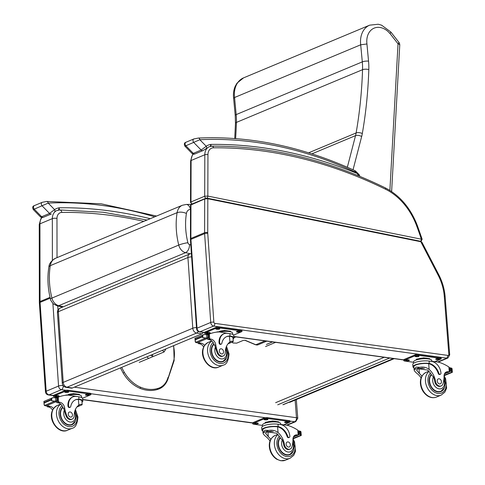 <?xml version="1.0" encoding="UTF-8"?>
<svg xmlns="http://www.w3.org/2000/svg" width="485" height="485" viewBox="0 0 485 485"><rect width="100%" height="100%" fill="white"/><g stroke="black" fill="none" stroke-linecap="round" stroke-linejoin="round"><path stroke-width="0.73" d="M48.864 267.108A6.699 2.874 9.5 0 1 48.87 267.065A6.699 2.874 9.5 0 1 50.282 265.659L177.104 212.654C179.917 211.751 183.015 212.012 186.416 213.43A6.772 5.056 -112.7 0 1 190.466 209.429A6.699 4.28 88.6 0 0 186.191 204.452L182.354 205.264A13.471 10.058 67.3 0 0 177.104 212.654C175.449 223.07 175.988 233.873 178.735 245.077A6.699 0.897 -14 0 1 187.889 242.712C185.409 232.594 184.918 222.833 186.416 213.43M182.354 205.264L55.532 258.269A13.471 10.058 -112.7 0 0 50.282 265.659C48.627 276.074 49.167 286.884 51.913 298.087A6.699 0.897 166 0 0 50.446 299.057C50.204 299.603 51.192 301.227 53.411 303.931L57.151 305.853A6.699 3.935 -77.1 0 0 57.151 305.853A6.699 3.935 -77.1 0 0 58.752 305.683A8.906 6.651 -112.7 0 1 51.913 298.087L178.735 245.077A8.906 6.651 67.3 0 0 185.573 252.679C188.071 251.26 189.411 248.562 189.587 244.598A2.207 1.649 -112.7 0 1 187.889 242.712M50.452 299.057C47.748 288.084 47.221 277.42 48.87 267.065L48.87 267.065C49.07 263.694 51.295 260.76 55.532 258.269M289.29 402.15L289.757 402.326L394.22 358.664M393.911 358.621L289.327 402.338M191.611 256.832A4.468 1.231 176.1 0 0 187.931 257.541A4.468 3.334 -112.7 0 1 189.72 253.952L60.158 308.102A4.468 3.334 67.3 0 0 58.364 311.691A4.468 1.231 176.1 0 0 57.424 312.534L62.28 383.223A4.468 1.231 -3.9 0 1 63.22 382.38A4.468 3.334 67.3 0 0 67.027 387.206L196.595 333.049A4.468 3.334 -112.7 0 1 192.787 328.23A4.468 1.231 -3.9 0 1 196.467 327.52M62.28 383.223A4.468 4.468 0 0 0 66.063 387.333L71.331 388.139A4.468 2.704 -81.3 0 0 72.301 388.006L201.863 333.856L196.595 333.049A4.468 2.704 -81.3 0 0 198.219 331.431M66.063 387.333A4.468 2.704 -81.3 0 0 67.027 387.206L72.301 388.006M201.863 333.856A4.468 2.704 -81.3 0 0 203.385 332.413M139.225 362.356L164.063 351.971L162.463 350.322M152.066 354.668A1.049 0.618 32.1 0 1 152.442 354.953A1.049 0.618 32.1 0 1 152.684 355.778A1.049 0.618 32.1 0 1 151.805 355.905A1.049 0.618 32.1 0 1 150.92 355.147M165.506 349.048L165.743 349.297L164.063 351.971M295.123 400.083L296.474 417.724C296.547 419.713 295.953 421.053 294.698 421.75A3.353 2.504 67.3 0 0 295.735 421.623L287.144 425.212A47.488 35.453 -112.7 0 1 297.79 430.122L298.257 430.801L298.578 434.851M437.682 361.986L446.855 358.154L448.055 355.432A1.115 0.837 67.3 0 0 448.849 354.48L444.272 296.262A42.438 31.683 67.3 0 0 438.185 275.237L438.798 274.783L421.938 242.245L420.822 241.736L207.822 198.747L204.688 198.965L190.508 205.119L190.441 239.796A2.231 0.612 176.1 0 1 190.914 239.372A11.167 8.336 -112.7 0 1 190.884 238.45A2.231 0.727 -179.8 0 0 190.411 238.899M420.38 241.227A1.673 0.994 -78.6 0 0 421.35 239.196L207.829 196.079A1.673 0.994 101.4 0 1 206.859 198.11L420.38 241.227L420.168 241.603M207.944 154.642A8.936 6.669 -112.7 0 1 213.491 147.816A2.231 1.425 -90.5 0 0 212.097 146.155L209.32 146.719A11.167 8.336 67.3 0 0 204.809 154.757L204.694 196.225L190.981 201.954L191.096 160.493L204.809 154.757A2.231 0.727 -179.8 0 1 207.944 154.642L207.829 196.079L204.694 196.225A1.673 1.249 67.3 0 0 206.07 198.165L206.859 198.11M192.381 204.106L192.363 203.894A1.673 1.249 67.3 0 1 190.981 201.954L190.514 202.415M421.665 239.548L421.35 239.196A277.82 207.416 -112.7 0 0 416.469 225.361L417.191 225.149C410.352 207.774 399.67 195.322 385.145 187.792C327.387 159.674 269.708 145.797 212.097 146.155M173.43 345.738A29.834 22.274 -112.7 0 1 173.854 360.149L168.204 377.857L168.089 377.233A23.401 17.472 -112.7 0 1 157.595 388.503L157.292 389.528C162.833 387.951 166.525 384.005 168.38 377.688L174.133 360.628A0.837 0.837 0 0 0 174.157 360.525A0.837 0.37 11.1 0 1 174.145 360.573M148.525 358.282L146.834 356.851M398.809 42.207L398.809 42.207A4.468 1.025 141.9 0 1 398.033 43.814A4.468 1.619 3.2 0 1 399.749 45.208A4.468 4.468 0 0 0 398.809 42.207L390.849 32.034L381.628 25.196L378.227 24.25L369.673 25.159A22.71 16.957 67.3 0 0 360.701 44.79L362.301 61.88A53.605 40.025 -112.7 0 1 362.544 69.694A434.596 324.459 -112.7 0 1 356.111 132.957A35.738 26.681 -112.7 0 1 355.535 135.63L347.339 167.246M265.034 340.894L255.825 344.744A1.115 0.594 112.8 0 1 255.516 344.756L258.032 344.805A4.468 3.334 -112.7 0 1 255.825 344.744L245.192 340.282L243.203 340.421L236.692 343.144L233.097 342.998L231.824 342.264M244.834 340.264L255.516 344.756M233.915 337.718L235.898 336.887M353.038 169.786L361.664 136.521A40.206 30.015 67.3 0 0 362.313 133.52A439.058 327.793 67.3 0 0 368.812 69.597A58.073 43.359 67.3 0 0 368.545 61.14L366.939 43.971L360.701 44.79L234.564 97.509A22.71 16.957 -112.7 0 1 243.537 77.879L369.673 25.159M366.939 43.971A18.248 13.622 -112.7 0 1 373.941 28.221A18.248 13.622 -112.7 0 1 390.116 33.695L390.855 32.04M243.537 77.879L236.989 83.171L235.249 86.227C233.637 89.913 233.097 93.945 233.618 98.322L234.564 97.509L236.165 114.599L362.301 61.88A4.468 1.146 174.6 0 1 368.545 61.14M59.309 209.975L59.237 207.786L58.43 210.09M150.204 218.699A538.295 401.883 67.3 0 0 59.237 207.786A18.927 14.132 67.3 0 0 54.587 209.629L49.537 213.442L41.649 216.734L34.283 209.205A2.231 1.667 -112.7 0 1 34.374 205.604C32.628 206.107 32.265 207.422 33.289 209.556L48.197 203.1A2.231 1.437 -92.8 0 0 46.718 201.445A2.231 1.437 -92.8 0 0 46.693 201.445M154.685 216.831A474.645 354.365 -112.7 0 0 48.197 203.1L54.587 209.629A2.231 1.467 54.8 0 1 54.502 212.03M41.649 216.734L40.437 216.856C41.431 217.619 42.444 217.759 43.468 217.262A2.231 1.667 67.3 0 1 41.649 216.734M211.066 146.234L210.878 144.409L210.32 146.385M355.517 171.011L354.529 170.465A2.231 1.152 114.7 0 1 354.965 171.926A6.699 5.002 -112.7 0 1 355.687 172.32A2.231 1.012 -57.5 0 0 355.517 171.011L359.433 174.976L357.142 173.46L358.803 175.922M355.687 172.32A9.603 7.166 -112.7 0 1 357.142 173.46A538.295 401.883 67.3 0 0 210.878 144.409A18.927 14.132 67.3 0 0 206.222 146.252L201.172 150.059L193.291 153.357L185.919 145.821A2.231 1.667 -112.7 0 1 186.01 142.226A2.231 1.667 -112.7 0 1 186.016 142.226C184.27 142.729 183.906 144.045 184.924 146.173L199.832 139.722A2.231 1.437 -92.8 0 0 198.353 138.061A2.231 1.437 -92.8 0 0 198.335 138.067M354.965 171.926A474.645 354.365 -112.7 0 0 199.832 139.722L206.222 146.252A2.231 1.467 54.8 0 1 206.137 148.652L202.991 150.586A2.231 1.667 67.3 0 0 203.021 150.574M193.291 153.357L192.072 153.478C193.066 154.242 194.079 154.375 195.103 153.878A2.231 1.667 67.3 0 1 193.291 153.357M72.229 419.082L71.519 419.379A4.923 3.674 -112.7 0 1 66.124 415.997L66.839 415.7A4.923 3.674 -112.7 0 0 72.229 419.082A4.923 3.674 -112.7 0 0 74.217 415.518A15.575 11.628 -112.7 0 1 78.831 405.163L80.334 404.302L82.165 404.423L82.056 404.799L76.885 407.006M76.939 406.939L82.056 404.799M79.407 404.781L77.667 406.139M75.351 399.864A12.658 9.451 -112.7 0 1 78.382 399.44L79.54 399.27A10.13 2.716 -4.5 0 1 82.838 400.986L82.65 398.615A10.13 2.716 175.5 0 0 78.77 396.809L76.333 396.475A10.961 8.184 67.3 0 0 72.932 396.888A10.961 8.184 67.3 0 0 68.543 405.818A1.4 1.049 67.3 0 0 70.186 407.267A1.4 1.049 67.3 0 0 70.731 406.515A12.658 9.451 67.3 0 1 75.636 399.743A12.658 9.451 67.3 0 1 78.958 399.203L78.77 396.809M79.54 399.27L78.958 399.203M82.838 400.986A10.13 2.716 -4.5 0 1 81.989 402.192M44.287 402.423L44.153 404.09L43.965 401.707L44.287 402.423L50.98 399.628L51.634 398.5L52.792 397.73L56.66 397.718A3.759 2.807 -112.7 0 0 57.163 397.639L58.261 397.179A47.488 35.453 -112.7 0 1 68.355 395.117L78.164 396.724M57.363 397.676L58.261 397.179L58.649 402.059A31.652 23.632 -112.7 0 1 60.043 402.308A5.747 4.286 -112.7 0 1 64.675 407.933A24.626 18.381 -112.7 0 0 66.839 415.7M52.538 410.128A5.747 4.286 67.3 0 0 48.761 407.024A31.652 23.632 67.3 0 0 47.36 406.776L46.99 405.612M47.312 406.769L48.846 406.127A1.055 0.788 -112.7 0 1 47.973 405.199M44.153 404.09L44.432 405.527L54.92 401.143L56.909 400.919A3.759 2.807 -112.7 0 1 57.442 401.143L45.923 405.957L57.442 401.143M54.92 401.143L51.822 400.883L50.98 399.628M78.964 399.513A9.191 2.461 -4.5 0 1 81.898 401.059L82.165 404.423M70.186 407.267L69.61 407.503A1.4 1.049 -112.7 0 1 67.967 406.06A10.961 8.184 -112.7 0 1 72.356 397.13L72.932 396.888M48.846 406.127A31.652 23.632 -112.7 0 1 50.294 406.382A5.747 4.286 -112.7 0 1 53.465 408.54M45.923 405.957A3.759 2.807 -112.7 0 0 45.396 405.733L44.432 405.527M65.966 395.257L73.344 393.602L79.461 394.444L79.504 394.972M73.344 393.602L73.393 394.244M66.142 394.911L66.166 395.233M67.336 395.154A7.79 2.085 -4.5 0 1 79.049 394.863M59.322 396.766L59.691 396.633M58.297 397.16L58.74 396.985M57.163 397.639L57.551 398.003L57.636 401.162M56.187 401.768A1.055 0.788 -112.7 0 0 57.06 402.695A31.652 23.632 -112.7 0 1 58.509 402.944A5.747 4.286 -112.7 0 1 63.014 407.921L63.602 408.382L64.675 407.933M57.06 402.695L58.594 402.053A1.115 0.327 -5.7 0 1 58.649 402.059M58.594 402.053L57.006 401.216M68.306 395.123A9.191 2.461 -4.5 0 1 81.528 396.318L81.625 397.548M57.588 397.239L54.411 396.803A2.231 0.6 -4.5 0 1 53.556 396.403L53.489 395.542A2.231 0.6 -4.5 0 1 53.962 395.129L64.929 390.546A2.231 0.6 -4.5 0 1 68.058 390.213L89.998 393.232A2.231 0.6 -4.5 0 1 90.853 393.626L90.919 394.487A2.231 0.6 -4.5 0 1 90.446 394.905L82.505 398.221M53.556 396.403A2.231 0.6 -4.5 0 1 54.029 395.984L64.996 391.401A2.231 0.6 -4.5 0 1 68.124 391.068L90.064 394.087A2.231 0.6 -4.5 0 1 90.919 394.487M87.852 394.402L88.731 394.523A1.534 0.412 -4.5 0 1 89.319 394.796A1.534 0.412 -4.5 0 1 88.47 395.239A1.534 0.412 -4.5 0 1 86.845 395.311L85.966 395.19A1.534 0.412 -4.5 0 1 85.378 394.917A1.534 0.412 -4.5 0 1 86.221 394.475A1.534 0.412 -4.5 0 1 87.852 394.402M57.63 395.578L58.509 395.699A1.534 0.412 -4.5 0 1 59.097 395.972A1.534 0.412 -4.5 0 1 58.248 396.409A1.534 0.412 -4.5 0 1 56.624 396.487L55.745 396.366A1.534 0.412 -4.5 0 1 55.157 396.093A1.534 0.412 -4.5 0 1 55.999 395.651A1.534 0.412 -4.5 0 1 57.63 395.578M67.227 391.565L68.106 391.686A1.534 0.412 -4.5 0 1 68.694 391.959A1.534 0.412 -4.5 0 1 67.852 392.401A1.534 0.412 -4.5 0 1 66.221 392.474L65.342 392.353A1.534 0.412 -4.5 0 1 64.754 392.08A1.534 0.412 -4.5 0 1 65.602 391.644A1.534 0.412 -4.5 0 1 67.227 391.565M88.082 394.432A1.534 0.412 -4.5 0 1 86.779 394.45L86.548 394.42M57.86 395.608A1.534 0.412 -4.5 0 1 56.557 395.627L56.327 395.596M67.457 391.595A1.534 0.412 -4.5 0 1 66.154 391.619L65.924 391.583M71.107 425.03A10.052 7.505 67.3 0 0 71.871 424.454M75.126 421.695A10.052 7.505 -112.7 0 1 71.992 424.739A10.052 7.505 -112.7 0 1 61.68 419.404A10.052 7.505 -112.7 0 1 62.765 407.097M66.124 415.997A24.626 18.381 -112.7 0 1 64.335 410.298L63.602 408.382M68.252 414.238A2.68 2.001 67.3 0 0 71.392 417.003A2.68 2.001 67.3 0 0 72.204 413.76A2.68 2.001 67.3 0 0 69.325 412.056A2.68 2.001 67.3 0 0 68.252 414.238M270.024 441.083A15.575 11.628 67.3 0 0 266.756 437.276C264.028 435.166 262.821 433.663 263.149 432.778L264.883 430.219L268.678 430.468L263.149 432.778L263.052 433.263L262.785 429.898A9.191 2.461 -4.5 0 1 267.502 427.34A9.191 2.461 -4.5 0 1 276.965 426.745L277.596 426.842A12.658 9.451 -112.7 0 1 287.162 436.603A1.4 1.049 -112.7 0 0 288.727 437.64L289.302 437.403A1.4 1.049 67.3 0 0 289.86 436.257A10.961 8.184 67.3 0 0 280.421 424.545L277.984 424.211A10.13 2.716 175.5 0 0 267.241 424.702A10.13 2.716 175.5 0 0 261.664 427.6L261.851 429.971A10.13 2.716 -4.5 0 1 267.083 427.146A10.13 2.716 -4.5 0 1 277.541 426.503L276.965 426.745M268.678 430.468C272.17 429.758 275.292 430.456 278.044 432.559A15.575 11.628 -112.7 0 1 284.404 444.424L283.695 444.721A4.923 3.674 -112.7 0 0 289.406 449.353L290.121 449.049A4.923 3.674 -112.7 0 1 284.404 444.424M292.758 442.847A7.505 5.602 -112.7 0 1 289.193 452.038A7.505 5.602 -112.7 0 1 281.609 443.999A7.505 5.602 -112.7 0 1 282.355 439.998L280.566 438.325A15.575 11.628 67.3 0 0 276.511 433.202L266.962 431.862L265.568 433.354L268.296 436.633A15.575 11.628 67.3 0 1 270.806 439.368M262.876 431.038A10.13 2.716 -4.5 0 1 261.851 429.971M289.302 437.403A1.4 1.049 67.3 0 1 287.738 436.361A12.658 9.451 67.3 0 0 278.172 426.6L277.541 426.503M290.121 449.049A4.923 3.674 -112.7 0 0 291.976 446.667A24.626 18.381 -112.7 0 0 292.952 439.331A5.747 4.286 -112.7 0 1 295.268 435.112A5.747 4.286 -112.7 0 1 296.784 434.869A31.652 23.632 -112.7 0 1 298.178 435.009A1.115 0.327 -6 0 1 298.226 435.015L297.014 435.615A1.055 0.788 67.3 0 1 296.693 435.657A31.652 23.632 67.3 0 0 295.25 435.506A5.747 4.286 67.3 0 0 294.547 435.53M296.693 435.657L298.226 435.015L298.287 434.402M298.293 431.226L299.227 430.929A3.759 2.807 67.3 0 0 299.76 431.153L300.009 434.36L301.185 435.184L293.019 438.325M273.255 431.498A60.019 44.814 67.3 0 0 267.908 431.717L268.296 436.633M271.485 431.207L267.908 431.717M277.929 434.608A13.404 10.003 67.3 0 0 274.377 444.448A13.404 10.003 67.3 0 0 290.078 458.258L293.74 455.324L295.523 451.305L294.547 441.835L292.958 438.895L301.27 435.433L300.997 431.965L300.718 431.365L299.76 431.153M264.919 423.175L265.356 422.314L272.558 421.004L278.675 421.841L278.717 422.368M272.558 421.004L272.606 421.647M265.356 422.314L265.404 422.956M264.634 423.332A7.79 2.085 -4.5 0 1 271.364 421.714A7.79 2.085 -4.5 0 1 278.263 422.259M300.009 434.36A3.759 2.807 67.3 0 0 299.5 434.439L298.572 434.827M299.033 430.916L299.118 434.069L299.5 434.439M277.384 424.139L287.15 425.212M262.506 426.394L262.409 425.163A9.191 2.461 -4.5 0 1 267.471 422.532A9.191 2.461 -4.5 0 1 277.22 422.083A9.191 2.461 -4.5 0 1 280.742 423.72L280.791 424.339M262.433 425.412L253.625 424.199A2.231 0.6 -4.5 0 1 252.77 423.805L252.703 422.944A2.231 0.6 -4.5 0 1 253.176 422.526L264.143 417.943A2.231 0.6 -4.5 0 1 267.271 417.609L289.212 420.628A2.231 0.6 -4.5 0 1 290.066 421.029L290.133 421.883A2.231 0.6 -4.5 0 1 289.66 422.302L283.798 424.751M252.77 423.805A2.231 0.6 -4.5 0 1 253.243 423.387L264.21 418.804A2.231 0.6 -4.5 0 1 267.338 418.47L289.278 421.489A2.231 0.6 -4.5 0 1 290.133 421.883M265.434 419.877L264.555 419.755A1.534 0.412 -4.5 0 1 263.967 419.483A1.534 0.412 -4.5 0 1 264.816 419.04A1.534 0.412 -4.5 0 1 266.441 418.967L267.32 419.088A1.534 0.412 -4.5 0 1 267.908 419.361A1.534 0.412 -4.5 0 1 267.065 419.798A1.534 0.412 -4.5 0 1 265.434 419.877L265.137 418.985M255.837 423.884L254.958 423.763A1.534 0.412 -4.5 0 1 254.37 423.49A1.534 0.412 -4.5 0 1 255.219 423.053A1.534 0.412 -4.5 0 1 256.844 422.975L257.723 423.096A1.534 0.412 -4.5 0 1 258.311 423.375A1.534 0.412 -4.5 0 1 257.468 423.811A1.534 0.412 -4.5 0 1 255.837 423.884L255.54 422.999M286.059 422.714L285.18 422.593A1.534 0.412 -4.5 0 1 284.592 422.32A1.534 0.412 -4.5 0 1 285.441 421.877A1.534 0.412 -4.5 0 1 287.065 421.804L287.944 421.926A1.534 0.412 -4.5 0 1 288.533 422.199A1.534 0.412 -4.5 0 1 287.684 422.635A1.534 0.412 -4.5 0 1 286.059 422.714L285.762 421.823M266.671 418.998A1.534 0.412 -4.5 0 1 265.368 419.016M257.074 423.011A1.534 0.412 -4.5 0 1 255.771 423.029M287.296 421.835A1.534 0.412 -4.5 0 1 285.992 421.853M289.763 454.421A10.052 7.505 -112.7 0 1 288.993 454.997M280.124 437.567A10.052 7.505 67.3 0 0 278.105 444.351A10.052 7.505 67.3 0 0 289.885 454.712A10.052 7.505 67.3 0 0 293.013 451.662M282.355 439.998A15.575 11.628 -112.7 0 1 283.695 444.721M290.357 444.787A2.68 2.001 67.3 0 0 287.217 442.023A2.68 2.001 67.3 0 0 286.405 445.272A2.68 2.001 67.3 0 0 289.284 446.97A2.68 2.001 67.3 0 0 290.357 444.787M223.318 355.935L222.609 356.233A4.923 3.674 -112.7 0 1 217.213 352.85L217.929 352.553A4.923 3.674 -112.7 0 0 223.318 355.935A4.923 3.674 -112.7 0 0 225.307 352.365A15.575 11.628 -112.7 0 1 229.92 342.01L231.424 341.155L233.255 341.27L233.152 341.646L227.974 343.859M228.029 343.786L233.152 341.646M230.496 341.634L228.756 342.986M226.44 336.717A12.658 9.451 -112.7 0 1 229.472 336.293L230.636 336.117A10.13 2.716 -4.5 0 1 233.928 337.833L233.74 335.462A10.13 2.716 175.5 0 0 229.86 333.662L227.423 333.322A10.961 8.184 67.3 0 0 224.021 333.741A10.961 8.184 67.3 0 0 219.638 342.671A1.4 1.049 67.3 0 0 221.281 344.114A1.4 1.049 67.3 0 0 221.821 343.362A12.658 9.451 67.3 0 1 226.725 336.59A12.658 9.451 67.3 0 1 230.048 336.05L229.86 333.662M230.636 336.117L230.048 336.05M233.928 337.833A10.13 2.716 -4.5 0 1 233.079 339.045M209.296 334.05L209.356 334.026A47.488 35.453 -112.7 0 1 219.444 331.97L229.26 333.577M208.453 334.523L209.356 334.026L209.738 338.912A31.652 23.632 -112.7 0 1 211.133 339.154A5.747 4.286 -112.7 0 1 215.764 344.786A24.626 18.381 -112.7 0 0 217.929 352.553M203.633 346.975A5.747 4.286 67.3 0 0 199.85 343.871A31.652 23.632 67.3 0 0 198.45 343.629L198.08 342.458M198.401 343.622L199.935 342.98A1.055 0.788 -112.7 0 1 199.062 342.052M195.243 340.943L195.055 338.554L195.522 342.374L206.016 337.99L207.998 337.772A3.759 2.807 -112.7 0 1 208.532 337.996L197.013 342.81L208.532 337.996M208.726 338.009L208.641 334.856L208.259 334.486A3.759 2.807 -112.7 0 1 207.75 334.565L203.882 334.583L194.97 338.306L195.243 341.773M195.376 339.276L202.069 336.475L202.724 335.347L203.882 334.583M206.016 337.99L202.912 337.736L202.069 336.475M230.054 336.36A9.191 2.461 -4.5 0 1 232.988 337.906L233.255 341.27M221.281 344.114L220.705 344.356A1.4 1.049 -112.7 0 1 219.062 342.907A10.961 8.184 -112.7 0 1 223.446 333.977L224.021 333.741M199.935 342.98A31.652 23.632 -112.7 0 1 201.384 343.228A5.747 4.286 -112.7 0 1 204.555 345.387M197.013 342.81A3.759 2.807 -112.7 0 0 196.486 342.586L195.522 342.374M217.056 332.104L224.434 330.455L230.551 331.291L230.593 331.819M224.434 330.455L224.482 331.097M217.231 331.764L217.256 332.086M218.426 332.001A7.79 2.085 -4.5 0 1 230.139 331.71M210.411 333.613L210.781 333.48M209.387 334.013L209.829 333.838M207.277 338.615A1.055 0.788 -112.7 0 0 208.15 339.548A31.652 23.632 -112.7 0 1 209.599 339.797A5.747 4.286 -112.7 0 1 214.103 344.774L214.691 345.235L215.764 344.786M208.15 339.548L209.69 338.906A1.115 0.327 -5.7 0 1 209.738 338.912M209.69 338.906L208.095 338.063M219.396 331.97A9.191 2.461 -4.5 0 1 232.618 333.171L232.715 334.401M208.677 334.086L205.501 333.65A2.231 0.6 -4.5 0 1 204.646 333.256L204.579 332.395A2.231 0.6 -4.5 0 1 205.052 331.976L216.019 327.393A2.231 0.6 -4.5 0 1 219.147 327.06L241.087 330.079A2.231 0.6 -4.5 0 1 241.942 330.479L242.009 331.334A2.231 0.6 -4.5 0 1 241.536 331.752L233.594 335.074M204.646 333.256A2.231 0.6 -4.5 0 1 205.119 332.837L216.086 328.254A2.231 0.6 -4.5 0 1 219.214 327.921L241.154 330.94A2.231 0.6 -4.5 0 1 242.009 331.334M238.941 331.255L239.82 331.376A1.534 0.412 -4.5 0 1 240.408 331.649A1.534 0.412 -4.5 0 1 239.56 332.086A1.534 0.412 -4.5 0 1 237.935 332.164L237.056 332.043A1.534 0.412 -4.5 0 1 236.468 331.764A1.534 0.412 -4.5 0 1 237.31 331.328A1.534 0.412 -4.5 0 1 238.941 331.255M208.72 332.425L209.599 332.546A1.534 0.412 -4.5 0 1 210.187 332.819A1.534 0.412 -4.5 0 1 209.344 333.262A1.534 0.412 -4.5 0 1 207.713 333.334L206.834 333.213A1.534 0.412 -4.5 0 1 206.246 332.94A1.534 0.412 -4.5 0 1 207.095 332.504A1.534 0.412 -4.5 0 1 208.72 332.425M218.317 328.418L219.196 328.539A1.534 0.412 -4.5 0 1 219.784 328.812A1.534 0.412 -4.5 0 1 218.941 329.248A1.534 0.412 -4.5 0 1 217.31 329.327L216.431 329.206A1.534 0.412 -4.5 0 1 215.843 328.933A1.534 0.412 -4.5 0 1 216.692 328.49A1.534 0.412 -4.5 0 1 218.317 328.418M239.172 331.285A1.534 0.412 -4.5 0 1 237.868 331.303L237.638 331.273M208.95 332.461A1.534 0.412 -4.5 0 1 207.647 332.48L207.416 332.449M218.547 328.448A1.534 0.412 -4.5 0 1 217.244 328.466L217.013 328.436M222.197 361.877A10.052 7.505 67.3 0 0 222.961 361.301M226.216 358.542A10.052 7.505 -112.7 0 1 223.082 361.592A10.052 7.505 -112.7 0 1 212.769 356.257A10.052 7.505 -112.7 0 1 213.855 343.95M217.213 352.85A24.626 18.381 -112.7 0 1 215.425 347.145L214.691 345.235M219.341 351.091A2.68 2.001 67.3 0 0 222.482 353.856A2.68 2.001 67.3 0 0 223.294 350.606A2.68 2.001 67.3 0 0 220.414 348.909A2.68 2.001 67.3 0 0 219.341 351.091M421.113 377.936A15.575 11.628 67.3 0 0 417.846 374.129C415.118 372.013 413.911 370.516 414.238 369.631L415.978 367.066L419.767 367.315L414.238 369.631L414.141 370.11L413.875 366.751A9.191 2.461 -4.5 0 1 418.591 364.193A9.191 2.461 -4.5 0 1 428.055 363.592L428.685 363.689A12.658 9.451 -112.7 0 1 438.252 373.45A1.4 1.049 -112.7 0 0 439.816 374.493L440.392 374.25A1.4 1.049 67.3 0 0 440.95 373.111A10.961 8.184 67.3 0 0 431.511 361.398L429.073 361.058A10.13 2.716 175.5 0 0 418.331 361.555A10.13 2.716 175.5 0 0 412.753 364.453L412.941 366.824A10.13 2.716 -4.5 0 1 418.173 363.999A10.13 2.716 -4.5 0 1 428.637 363.35L428.055 363.592M419.767 367.315C423.259 366.605 426.382 367.309 429.134 369.412A15.575 11.628 -112.7 0 1 435.494 381.277L434.784 381.574A4.923 3.674 -112.7 0 0 440.495 386.199L441.211 385.902A4.923 3.674 -112.7 0 1 435.494 381.277M443.848 379.7A7.505 5.602 -112.7 0 1 440.283 388.891A7.505 5.602 -112.7 0 1 432.699 380.846A7.505 5.602 -112.7 0 1 433.451 376.851L431.656 375.178A15.575 11.628 67.3 0 0 427.6 370.055L418.052 368.709L416.657 370.2L419.386 373.486A15.575 11.628 67.3 0 1 421.895 376.214M413.966 367.885A10.13 2.716 -4.5 0 1 412.941 366.824M440.392 374.25A1.4 1.049 67.3 0 1 438.828 373.214A12.658 9.451 67.3 0 0 429.261 363.453L428.637 363.35M428.473 360.986L438.24 362.065A47.488 35.453 -112.7 0 1 448.88 366.975L449.346 367.648L449.668 371.698M441.211 385.902A4.923 3.674 -112.7 0 0 443.066 383.52A24.626 18.381 -112.7 0 0 444.042 376.184A5.747 4.286 -112.7 0 1 446.358 371.959A5.747 4.286 -112.7 0 1 447.879 371.716A31.652 23.632 -112.7 0 1 449.268 371.856A1.115 0.327 -6 0 1 449.316 371.862L448.104 372.462A1.055 0.788 67.3 0 1 447.782 372.504A31.652 23.632 67.3 0 0 446.339 372.359A5.747 4.286 67.3 0 0 445.636 372.383M447.782 372.504L449.316 371.862L449.377 371.249M449.383 368.073L450.316 367.782A3.759 2.807 67.3 0 0 450.85 368.006L451.099 371.207L452.275 372.031L444.114 375.172M424.345 368.345A60.019 44.814 67.3 0 0 418.998 368.57L419.386 373.486M422.574 368.06L418.998 368.57M452.359 372.28L452.087 368.812L451.808 368.212L450.85 368.006M416.009 360.028L416.445 359.161L423.647 357.851L429.765 358.694L429.807 359.221M423.647 357.851L423.696 358.494M416.445 359.161L416.494 359.803M415.724 360.185A7.79 2.085 -4.5 0 1 422.453 358.567A7.79 2.085 -4.5 0 1 429.352 359.112M451.099 371.207A3.759 2.807 67.3 0 0 450.595 371.286L449.662 371.674M450.122 367.763L450.207 370.922L450.595 371.286M413.602 363.241L413.505 362.01A9.191 2.461 -4.5 0 1 418.561 359.379A9.191 2.461 -4.5 0 1 428.31 358.93A9.191 2.461 -4.5 0 1 431.832 360.567L431.88 361.192M413.523 362.265L404.714 361.052A2.231 0.6 -4.5 0 1 403.859 360.652L403.793 359.797A2.231 0.6 -4.5 0 1 404.266 359.379L415.233 354.796A2.231 0.6 -4.5 0 1 418.361 354.462L440.301 357.481A2.231 0.6 -4.5 0 1 441.156 357.875L441.223 358.736A2.231 0.6 -4.5 0 1 440.75 359.155L434.887 361.604M403.859 360.652A2.231 0.6 -4.5 0 1 404.332 360.234L415.299 355.65A2.231 0.6 -4.5 0 1 418.428 355.323L440.368 358.336A2.231 0.6 -4.5 0 1 441.223 358.736M416.524 356.724L415.645 356.602A1.534 0.412 -4.5 0 1 415.057 356.329A1.534 0.412 -4.5 0 1 415.906 355.893A1.534 0.412 -4.5 0 1 417.53 355.814L418.409 355.935A1.534 0.412 -4.5 0 1 418.998 356.208A1.534 0.412 -4.5 0 1 418.155 356.651A1.534 0.412 -4.5 0 1 416.524 356.724L416.227 355.838M406.927 360.737L406.048 360.616A1.534 0.412 -4.5 0 1 405.46 360.343A1.534 0.412 -4.5 0 1 406.309 359.9A1.534 0.412 -4.5 0 1 407.933 359.828L408.813 359.949A1.534 0.412 -4.5 0 1 409.401 360.222A1.534 0.412 -4.5 0 1 408.558 360.664A1.534 0.412 -4.5 0 1 406.927 360.737L406.63 359.846M437.149 359.561L436.27 359.44A1.534 0.412 -4.5 0 1 435.682 359.167A1.534 0.412 -4.5 0 1 436.53 358.73A1.534 0.412 -4.5 0 1 438.155 358.651L439.034 358.773A1.534 0.412 -4.5 0 1 439.622 359.046A1.534 0.412 -4.5 0 1 438.779 359.488A1.534 0.412 -4.5 0 1 437.149 359.561L436.852 358.67M417.761 355.851A1.534 0.412 -4.5 0 1 416.457 355.869M408.164 359.858A1.534 0.412 -4.5 0 1 406.86 359.876M438.385 358.682A1.534 0.412 -4.5 0 1 437.082 358.706M440.853 391.274A10.052 7.505 -112.7 0 1 440.083 391.85M431.22 374.414A10.052 7.505 67.3 0 0 429.195 381.198A10.052 7.505 67.3 0 0 440.974 391.559A10.052 7.505 67.3 0 0 444.102 388.515M433.451 376.851A15.575 11.628 -112.7 0 1 434.784 381.574M441.447 381.64A2.68 2.001 67.3 0 0 438.307 378.876A2.68 2.001 67.3 0 0 437.494 382.119A2.68 2.001 67.3 0 0 440.374 383.823A2.68 2.001 67.3 0 0 441.447 381.64M393.371 358.548L282.9 404.72M277.741 404.811L389.655 358.033M384.235 357.287L275.632 402.683M265.55 346.557L275.613 342.349M63.383 306.756L58.752 305.683L185.573 252.679L190.265 253.764M190.793 244.876L189.587 244.598M58.364 311.691L187.931 257.541L192.787 328.23L63.22 382.38L58.364 311.691M296.505 417.688A3.304 0.885 -4.5 0 1 297.772 418.276L296.305 399.591M147.003 220.038L103.141 212.23L59.77 209.956A3.304 2.104 89.3 0 1 61.844 212.418A533.876 398.585 -112.7 0 1 143.821 221.366M59.77 209.956L56.842 210.557A11.167 8.336 67.3 0 0 52.331 218.65A3.304 1.073 -0.1 0 1 56.969 218.456A7.863 5.868 -112.7 0 1 61.844 212.418M57.024 257.65L56.969 218.456M41.825 217.541L40.849 218.765L39.243 224.488A3.304 1.073 -0.1 0 1 39.94 223.834L52.331 218.65L52.386 260.312M52.889 303.44L58.564 386.048A3.304 0.909 -3.9 0 1 63.153 385.593M58 310.006L57.721 305.914M45.475 391.856C45.705 393.565 46.663 394.596 48.361 394.948A3.304 2.013 -82.2 0 0 49.058 394.851A3.353 2.504 -112.7 0 1 46.172 391.231L40.067 302.397A3.304 0.909 -3.9 0 0 39.37 303.016L45.475 391.856A3.304 0.909 -3.9 0 1 46.172 391.231L58.564 386.048A3.353 2.504 67.3 0 0 61.449 389.667A3.304 2.013 -82.2 0 0 63.238 385.696M296.474 417.724L74.302 387.169M53.502 395.463L49.058 394.851L61.449 389.667L65.899 390.279M90.859 393.717L265.113 417.682M290.072 421.113L294.698 421.75L286.593 425.139M39.243 224.488L39.34 302.179A3.304 1.073 -0.1 0 1 40.037 301.518L39.94 223.834A11.167 8.336 -112.7 0 1 41.995 217.559M50.228 298.148L40.067 302.397A11.167 8.336 -112.7 0 1 40.037 301.518L50.04 297.341M252.715 422.859L82.717 399.482M207.822 198.747L207.725 232.6A8.936 6.669 67.3 0 0 207.75 233.34L213.849 322.149A1.115 0.837 67.3 0 0 214.813 323.356L448.055 355.432M438.185 275.237L420.822 241.736M403.799 359.846L233.819 336.469M204.585 332.449L199.899 331.801A2.231 1.358 97.8 0 1 199.426 331.873C197.728 331.473 196.764 330.382 196.54 328.606L190.441 239.796M438.234 362.065L447.891 358.027A3.353 2.504 -112.7 0 1 446.855 358.154L213.612 326.072L199.899 331.801A3.353 2.504 -112.7 0 1 197.013 328.181A2.231 0.612 176.1 0 0 196.54 328.606M214.813 323.356A2.231 1.358 97.8 0 1 213.612 326.072A3.353 2.504 -112.7 0 1 210.72 322.452L197.013 328.181L190.914 239.372L204.621 233.643A11.167 8.336 -112.7 0 1 204.591 232.721L204.688 198.965M207.725 232.6A2.231 0.727 -179.8 0 0 204.591 232.721L190.884 238.45L190.975 204.694M213.849 322.149A2.231 0.612 176.1 0 0 210.72 322.452L204.621 233.643A2.231 0.612 176.1 0 1 207.75 233.34M444.272 296.262A2.231 0.6 -4.5 0 1 445.127 296.656L449.704 354.881A2.231 0.6 -4.5 0 0 448.849 354.48M192.363 203.894L206.07 198.165M421.186 241.372A1.673 1.249 -112.7 0 1 421.095 241.409A1.673 1.249 -112.7 0 1 420.507 241.463M192.072 204.167L190.514 202.397L190.629 160.935A2.231 0.727 0.2 0 1 191.096 160.493A11.167 8.336 -112.7 0 1 193.272 154.127M213.491 147.816A534.949 399.385 -112.7 0 1 385.533 189.223A55.842 41.692 -112.7 0 1 416.469 225.361M385.533 189.223A2.231 1.134 -63.9 0 0 385.145 187.792M121.723 367.351A39.146 29.227 -112.7 0 0 124.384 372.432A32.665 24.389 -112.7 0 0 140.583 387.224A38.848 29.003 67.3 0 0 157.595 388.503M174.133 360.628A0.837 0.424 18.6 0 0 173.854 360.149A0.837 0.37 11.1 0 1 174.157 360.525L173.697 345.623M124.384 372.432L123.154 373.08L120.438 367.885M140.583 387.224A0.837 0.443 112.7 0 1 139.747 388.212C133.066 385.314 127.531 380.27 123.154 373.08M390.116 33.695L398.033 43.814L389.885 190.429M361.664 136.521A4.468 2.122 -165.5 0 0 355.535 135.63L311.934 153.854M362.313 133.52A4.468 1.934 -170.1 0 0 356.111 132.957L308.624 152.811M368.812 69.597A4.468 1.552 -178.1 0 0 362.544 69.694L236.407 122.414A53.605 40.025 67.3 0 0 236.165 114.599A4.468 1.146 174.6 0 0 235.219 115.424L235.467 123.323L234.728 138.552M235.607 138.619A434.596 324.459 67.3 0 0 236.407 122.414A4.468 1.552 -178.1 0 0 235.467 123.323M34.374 205.604L42.256 202.312A2.231 1.667 -112.7 0 1 42.262 202.306A2.231 1.667 -112.7 0 1 42.31 202.287M51.38 213.952A2.231 1.667 67.3 0 1 51.349 213.964A2.231 1.667 67.3 0 1 49.537 213.442L42.165 205.907A2.231 1.667 -112.7 0 1 42.256 202.312L46.718 201.445L101.244 203.809L156.54 216.049M195.103 153.878L202.991 150.586A2.231 1.667 67.3 0 1 201.172 150.059L193.806 142.529A2.231 1.667 -112.7 0 1 193.897 138.928L193.897 138.928A2.231 1.667 -112.7 0 1 193.951 138.91M55.508 397.658L55.763 400.901M51.634 398.5L51.822 400.883M44.323 402.896L51.016 400.101M67.967 406.06L68.543 405.818M56.66 397.718L56.909 400.919M48.761 407.024L50.294 406.382M58.509 402.944L60.043 402.308M78.382 399.44L78.831 405.163M90.064 394.087L89.998 393.232M76.794 394.075A5.978 1.601 175.5 0 0 75.909 393.911A5.978 1.601 175.5 0 0 74.86 393.808M71.883 393.868A5.978 1.601 175.5 0 0 68.355 394.511M85.966 395.19L85.918 394.554M86.845 395.311L86.779 394.45M55.745 396.366L55.696 395.73M56.624 396.487L56.557 395.627M65.342 392.353L65.293 391.716M66.221 392.474L66.154 391.619M68.124 391.068L68.058 390.213M64.996 391.401L64.929 390.546M54.029 395.984L53.962 395.129M75.126 410.164A11.616 8.669 -112.7 0 1 77.242 416.724A11.616 8.669 -112.7 0 1 64.735 424.824A11.616 8.669 -112.7 0 1 62.074 405.678M57.188 405.508C43.256 413.917 57.248 435.481 67.524 430.237A13.404 10.003 -112.7 0 1 53.126 421.732A13.404 10.003 -112.7 0 1 57.188 405.508L60.68 404.047M67.524 430.237L72.186 428.291A13.404 10.003 -112.7 0 1 58.121 420.531A13.404 10.003 -112.7 0 1 60.764 404.12M74.551 412.159A7.505 5.602 -112.7 0 1 71.598 422.029A7.505 5.602 -112.7 0 1 63.723 414.026A7.505 5.602 -112.7 0 1 64.335 410.298M70.155 425.169L72.004 424.399A9.736 7.269 -112.7 0 1 60.595 414.36A9.736 7.269 -112.7 0 1 62.886 407.455M278.172 426.6L277.984 424.211M297.79 430.122L298.178 435.009M287.738 436.361L287.162 436.603M300.482 431.353L300.736 434.596M298.893 431.201L298.305 431.444M299.118 434.069L298.536 434.311M295.608 435.536L293.825 436.282M296.784 434.869L295.25 435.506M296.614 435.645L293.419 436.979M277.596 426.842L278.044 432.559M253.243 423.387L253.176 422.526M276.007 421.477A5.978 1.601 175.5 0 0 274.073 421.21M271.097 421.265A5.978 1.601 175.5 0 0 267.568 421.908M264.555 419.755L264.507 419.119M254.958 423.763L254.91 423.132M285.18 422.593L285.131 421.956M289.278 421.489L289.212 420.628M267.338 418.47L267.271 417.609M264.21 418.804L264.143 417.943M279.275 436.276A11.616 8.669 67.3 0 0 276.88 444.181A11.616 8.669 67.3 0 0 289.606 456.446A11.616 8.669 67.3 0 0 292.952 440.016M269.715 446.394A13.404 10.003 67.3 0 0 285.416 460.21L280.748 460.75L276.638 459.198C272.382 456.312 269.945 452.159 269.339 446.727C268.939 441.532 270.854 437.779 275.08 435.475A13.404 10.003 67.3 0 0 269.715 446.394M292.898 441.362L294.25 445.897L293.564 450.601L289.891 454.366A9.736 7.269 -112.7 0 1 278.487 444.327A9.736 7.269 -112.7 0 1 280.318 437.888M206.598 334.504L206.859 337.748M202.724 335.347L202.912 337.736M195.413 339.749L202.106 336.948M219.062 342.907L219.638 342.671M207.75 334.565L207.998 337.772M199.85 343.871L201.384 343.228M209.599 339.797L211.133 339.154M229.472 336.293L229.92 342.01M241.154 330.94L241.087 330.079M227.883 330.928A5.978 1.601 175.5 0 0 226.998 330.764A5.978 1.601 175.5 0 0 225.949 330.661M222.973 330.715A5.978 1.601 175.5 0 0 219.444 331.358M237.056 332.043L237.007 331.407M237.935 332.164L237.868 331.303M206.834 333.213L206.786 332.583M207.713 333.334L207.647 332.48M216.431 329.206L216.383 328.569M217.31 329.327L217.244 328.466M219.214 327.921L219.147 327.06M216.086 328.254L216.019 327.393M205.119 332.837L205.052 331.976M226.216 347.011A11.616 8.669 -112.7 0 1 228.332 353.571A11.616 8.669 -112.7 0 1 215.825 361.671A11.616 8.669 -112.7 0 1 213.164 342.525M208.277 342.361C194.346 350.77 208.338 372.334 218.614 367.09A13.404 10.003 -112.7 0 1 204.215 358.585A13.404 10.003 -112.7 0 1 208.277 342.361L211.769 340.9M218.614 367.09L223.276 365.138A13.404 10.003 -112.7 0 1 209.211 357.384A13.404 10.003 -112.7 0 1 211.854 340.973M225.646 349.012A7.505 5.602 -112.7 0 1 222.688 358.882A7.505 5.602 -112.7 0 1 214.813 350.879A7.505 5.602 -112.7 0 1 215.425 347.145M221.245 362.022L223.094 361.246A9.736 7.269 -112.7 0 1 211.684 351.213A9.736 7.269 -112.7 0 1 213.976 344.308M429.261 363.453L429.073 361.058M448.88 366.975L449.268 371.856M438.828 373.214L438.252 373.45M451.571 368.2L451.826 371.443M449.983 368.048L449.395 368.291M450.207 370.922L449.625 371.164M446.697 372.383L444.915 373.135M447.879 371.716L446.339 372.359M447.703 372.492L444.509 373.832M428.685 363.689L429.134 369.412M404.332 360.234L404.266 359.379M427.097 358.324A5.978 1.601 175.5 0 0 425.169 358.063M422.192 358.118A5.978 1.601 175.5 0 0 418.664 358.761M415.645 356.602L415.596 355.966M406.048 360.616L406 359.979M436.27 359.44L436.221 358.803M440.368 358.336L440.301 357.481M418.428 355.323L418.361 354.462M415.299 355.65L415.233 354.796M430.365 373.129A11.616 8.669 67.3 0 0 427.97 381.028A11.616 8.669 67.3 0 0 440.695 393.299A11.616 8.669 67.3 0 0 444.042 376.869M429.019 371.455A13.404 10.003 67.3 0 0 425.466 381.295A13.404 10.003 67.3 0 0 441.168 395.111L444.83 392.171L446.612 388.152L445.636 378.688L444.054 375.748L452.359 372.286M420.804 383.247A13.404 10.003 67.3 0 0 436.506 397.057C433.608 398.167 430.68 397.833 427.728 396.045C423.472 393.165 421.035 389.006 420.428 383.58C420.034 378.379 421.944 374.632 426.169 372.328A13.404 10.003 67.3 0 0 420.804 383.247M443.987 378.209L445.339 382.75L444.654 387.454L440.98 391.219A9.736 7.269 -112.7 0 1 429.577 381.18A9.736 7.269 -112.7 0 1 431.407 374.741M283.373 404.623L393.553 358.573M266.404 344.465L272.497 341.919M191.757 204.367L186.258 204.452M62.553 307.102L57.145 305.853M191.387 253.606A4.468 4.468 0 0 0 189.72 253.952M60.158 308.102A4.468 4.468 0 0 0 57.424 312.534M297.772 418.276L295.735 421.623M39.37 303.016L39.34 302.179M48.361 394.948L53.495 395.657M82.735 399.676L252.709 423.059M403.811 359.979L233.831 336.602M204.591 332.583L199.426 331.873M438.798 274.783C442.393 281.773 444.502 289.066 445.127 296.656M447.891 358.027L449.704 354.881M420.483 241.669L421.095 241.415L422.15 239.22L417.191 225.149M190.629 160.935L192.375 155.073L193.175 154.109M139.747 388.212C145.821 390.71 151.672 391.152 157.31 389.522M266.805 341.137L258.032 344.805M399.749 45.208L391.619 191.557M233.618 98.316L235.219 115.424M51.349 213.964L43.468 217.262M40.437 216.856L33.289 209.556M354.529 170.465C302.106 146.518 250.048 135.715 198.353 138.061L193.897 138.928L186.01 142.226M359.433 174.976L359.779 176.328M192.072 153.478L184.924 146.173M58.206 397.203L57.151 397.639M46.906 406.224L46.863 405.666M52.95 397.639L45.05 400.943M59.455 396.591L58.667 396.918M58.436 396.882L56.436 397.718M60.48 396.336L60.073 396.5M52.792 397.73L43.88 401.453L44.153 404.92M72.186 428.291C75.442 427.697 77.357 423.945 77.927 417.039L75.411 409.455M74.829 411.068L76.363 415.942L75.672 420.64L72.004 424.399M277.717 434.378L275.08 435.475M290.078 458.258L285.416 460.21M288.048 455.136L289.891 454.366M197.995 343.071L197.953 342.513M204.039 334.492L196.14 337.79M210.545 333.438L209.756 333.771M209.526 333.735L207.525 334.571M211.569 333.183L211.163 333.353M223.276 365.138C226.531 364.544 228.447 360.798 229.017 353.892L226.507 346.308M225.919 347.915L227.453 352.795L226.762 357.487L223.094 361.246M428.807 371.225L426.169 372.328M441.168 395.111L436.506 397.057M439.137 391.989L440.98 391.219"/></g></svg>
